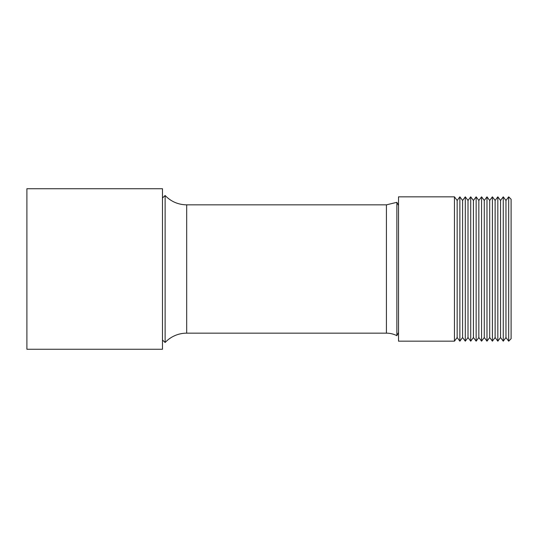 <?xml version="1.0" encoding="UTF-8"?>
<svg xmlns="http://www.w3.org/2000/svg" width="538" height="538" viewBox="0 0 538 538"><rect width="100%" height="100%" fill="white"/><g stroke="black" fill="none" stroke-linecap="round" stroke-linejoin="round"><path stroke-width="0.81" d="M162.476 197.997L165.126 195.509L165.126 342.491A29.577 29.577 0 0 1 186.686 333.156L386.418 333.156A22.905 22.905 0 0 1 396.869 335.678L396.869 202.322L386.418 204.844L386.418 333.156M505.969 200.466L508.679 196.834L508.679 341.166L505.969 337.534L505.969 200.466L503.259 196.834L503.259 341.166L500.542 337.534L500.542 200.466L497.832 196.834L497.832 341.166L495.121 337.534L495.121 200.466L492.411 196.834L492.411 341.166L489.701 337.534L489.701 200.466L486.984 196.834L486.984 341.166L484.274 337.534L484.274 200.466L481.564 196.834L481.564 341.166L478.854 337.534L478.854 200.466L476.143 196.834L476.143 341.166L473.427 337.534L473.427 200.466L470.716 196.834L470.716 341.166L468.006 337.534L468.006 200.466L465.296 196.834L465.296 341.166L462.586 337.534L462.586 200.466L459.869 196.834L459.869 341.166L457.159 337.534L457.159 200.466L454.449 196.834L454.449 341.166L457.159 337.534M505.969 337.534L503.259 341.166M500.542 337.534L497.832 341.166M495.121 337.534L492.411 341.166M489.701 337.534L486.984 341.166M484.274 337.534L481.564 341.166M478.854 337.534L476.143 341.166M473.427 337.534L470.716 341.166M468.006 337.534L465.296 341.166M462.586 337.534L459.869 341.166M508.679 341.166L511.1 338.745L511.1 199.255L508.679 196.834M454.449 196.834L398.524 196.834L398.524 341.166L454.449 341.166M162.476 269L162.476 188.744L26.9 188.744L26.9 349.256L162.476 349.256L162.476 269M165.126 195.509C171.023 201.595 178.213 204.702 186.686 204.844L186.686 333.156M162.476 340.003L165.126 342.491M186.686 204.844L386.418 204.844M398.524 205.55L396.869 202.322M398.524 332.45L396.869 335.678M500.542 200.466L503.259 196.834M495.121 200.466L497.832 196.834M489.701 200.466L492.411 196.834M484.274 200.466L486.984 196.834M478.854 200.466L481.564 196.834M473.427 200.466L476.143 196.834M468.006 200.466L470.716 196.834M462.586 200.466L465.296 196.834M457.159 200.466L459.869 196.834"/></g></svg>
